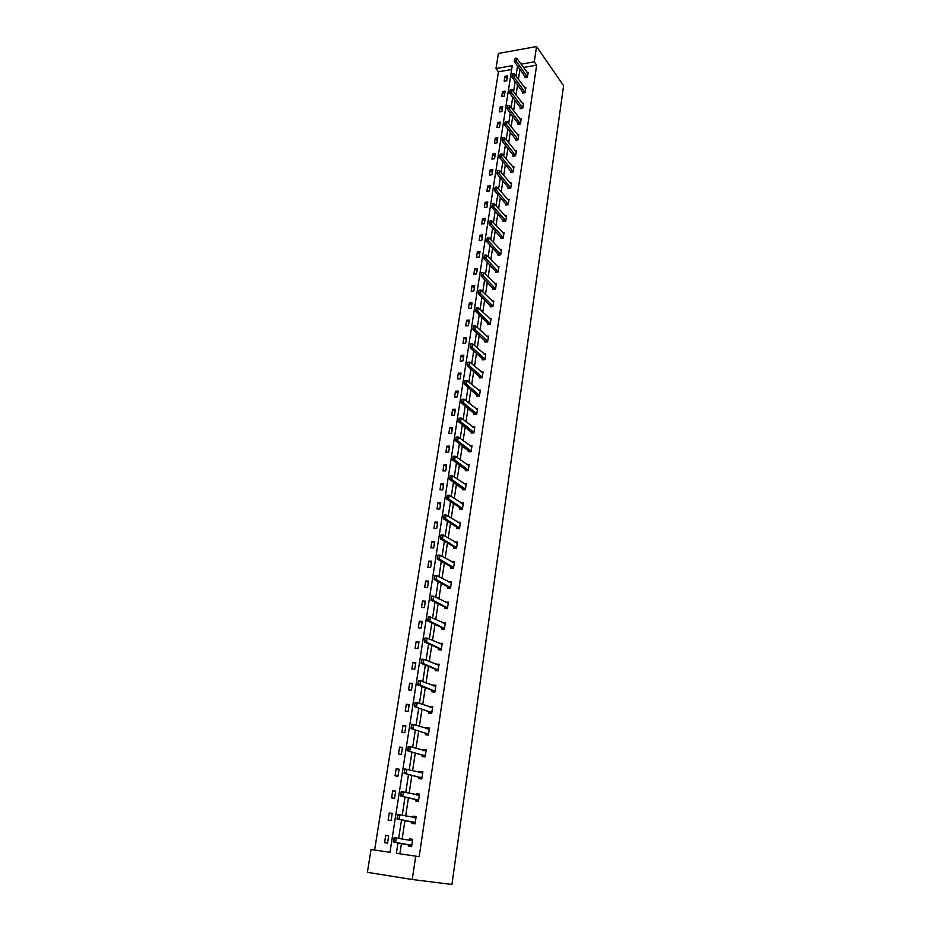 <?xml version="1.0" encoding="UTF-8"?>
<svg xmlns="http://www.w3.org/2000/svg" width="931" height="931" viewBox="0 0 931 931"><rect width="100%" height="100%" fill="white"/><g stroke="black" fill="none" stroke-linecap="round" stroke-linejoin="round"><path stroke-width="1.4" d="M511.654 69.511L498.457 71.792L495.99 68.522L498.411 53.439L536.559 46.55L563.604 85.675L451.931 884.45L412.235 879.504L415.726 856.171L419.159 856.706L536.64 65.182L523.408 67.474M412.235 879.504L367.396 872.335L371.05 849.479L389.984 852.319L512.248 65.682L495.99 68.522M498.457 71.792L374.623 850.015M522.722 91.657L522.5 93.112L525.119 92.681L525.864 87.723L524.712 87.91M517.997 122.915L517.776 124.37L520.406 123.974L521.174 118.924L519.975 119.098M513.179 154.732L512.958 156.187L515.611 155.814L516.391 150.671L515.134 150.857M508.279 187.119L508.058 188.586L510.735 188.248L511.526 183.011L510.211 183.174M503.287 220.112L503.066 221.578L505.766 221.275L506.569 215.945L505.184 216.097M498.213 253.721L497.98 255.187L500.692 254.919L501.518 249.485L500.063 249.624M493.034 287.947L492.802 289.425L495.536 289.192L496.374 283.652L494.827 283.78M487.751 322.836L487.53 324.302L490.276 324.104L491.126 318.46L489.485 318.588M482.374 358.377L482.153 359.855L484.923 359.692L485.784 353.943L484.039 354.048M476.893 394.604L476.672 396.082L479.465 395.966L480.349 390.101L478.453 390.194M471.307 431.542L471.086 433.02L473.891 432.95L474.798 426.968L472.75 427.026M465.605 469.212L465.384 470.679L468.223 470.655L469.131 464.557L466.897 464.592M459.798 507.616L459.577 509.094L462.428 509.106L463.37 502.891L460.892 502.891M453.874 546.8L453.653 548.278L456.527 548.336L457.482 541.993L454.7 541.947M447.823 586.774L447.602 588.252L450.499 588.357L451.477 581.887L448.556 581.922M441.655 627.564L441.434 629.042L444.355 629.193L445.344 622.595L442.376 622.769M435.359 669.191L435.138 670.669L438.07 670.879L439.095 664.14L436.069 664.455M428.923 711.691L428.702 713.181L431.67 713.437L432.706 706.559L429.738 706.303L429.633 707.025M422.36 755.099L422.139 756.577L425.13 756.903L426.189 749.874L423.198 749.56L423.058 750.491M415.657 799.426L415.435 800.904L418.45 801.277L419.52 794.108L416.518 793.736L416.343 794.888M408.802 844.708L408.581 846.174L411.618 846.628L412.724 839.297L409.687 838.854L409.477 840.239M519.952 69.231L518.404 79.356M517.578 84.733L516.007 95.009M515.192 100.385L513.586 110.812M512.772 116.177L511.154 126.756M510.328 132.109L508.687 142.839M507.872 148.18L506.208 159.085M505.393 164.403L503.694 175.47M502.88 180.777L501.169 192.007M500.354 197.302L498.609 208.695M497.806 213.979L496.037 225.535M495.222 230.807L493.43 242.549M492.627 247.797L490.8 259.714M489.997 264.951L488.147 277.031M487.355 282.256L485.47 294.533M484.679 299.735L482.77 312.188M481.979 317.378L480.047 330.016M479.256 335.195L477.289 348.019M476.497 353.175L474.507 366.186M473.716 371.329L471.703 384.538M470.911 389.658L468.863 403.076M468.084 408.174L466 421.79M465.221 426.864L463.103 440.689M462.335 445.751L460.182 459.774M459.414 464.813L457.237 479.058M456.469 484.062L454.247 498.527M453.49 503.52L451.244 518.195M450.488 523.152L448.207 538.06M447.45 542.994L445.134 558.123M444.378 563.046L442.027 578.407M441.282 583.295L438.897 598.889M438.152 603.754L435.72 619.581M434.986 624.41L432.519 640.493M431.786 645.299L429.296 661.627M428.563 666.398L426.026 682.97M425.292 687.718L422.721 704.546M421.999 709.259L419.381 726.355M418.671 731.033L416.006 748.396M415.296 753.039L412.596 770.67M411.898 775.279L409.151 793.189M408.453 797.762L405.672 815.952M404.973 820.49L402.145 838.959M401.459 843.463L399.876 853.797M412.247 821.945L412.026 823.423L415.051 823.83L416.145 816.58L413.12 816.173L412.933 817.441M419.031 777.141L418.799 778.619L421.801 778.968L422.872 771.869L419.881 771.531L419.718 772.567M425.665 733.279L425.432 734.757L428.411 735.059L429.459 728.1L426.491 727.821L426.363 728.647M432.159 690.337L431.937 691.814L434.893 692.047L435.917 685.239L432.962 685.018L432.868 685.635M438.524 648.267L438.303 649.745L441.224 649.931L442.237 643.263L439.246 643.507M444.75 607.059L444.529 608.537L447.439 608.676L448.428 602.136L445.484 602.241M450.86 566.688L450.639 568.166L453.525 568.247L454.491 561.835L451.605 561.8M456.853 527.109L456.632 528.587L459.495 528.622L460.438 522.349L457.819 522.326M462.719 488.321L462.498 489.799L465.337 489.787L466.268 483.631L463.917 483.643M468.468 450.29L468.246 451.756L471.074 451.71L471.982 445.67L469.841 445.716M474.112 412.992L473.891 414.458L476.695 414.365L477.58 408.453L475.613 408.523M479.651 376.403L479.43 377.881L482.211 377.742L483.084 371.935L481.257 372.028M485.074 340.525L484.853 341.991L487.611 341.817L488.472 336.126L486.773 336.231M490.404 305.31L490.183 306.776L492.918 306.567L493.767 300.981L492.173 301.109M495.629 270.758L495.408 272.224L498.132 271.968L498.958 266.487L497.457 266.627M500.762 236.835L500.541 238.301L503.24 238.022L504.055 232.634L502.635 232.785M505.801 203.54L505.58 205.006L508.256 204.692L509.059 199.397L507.709 199.56M510.747 170.85L510.525 172.316L513.19 171.956L513.97 166.765L512.678 166.94M515.599 138.742L515.378 140.209L518.02 139.825L518.788 134.727L517.566 134.902M520.371 107.216L520.15 108.671L522.78 108.252L523.525 103.248L522.349 103.434M525.061 76.237L524.84 77.692L527.446 77.25L528.18 72.327L527.051 72.525M536.559 46.55L534.266 61.842L521.011 64.158M536.64 65.182L534.266 61.842M397.979 842.869L396.373 853.273L415.726 856.171M517.543 65.915L515.983 76.063M515.157 81.463L513.563 91.762M512.737 97.15L511.131 107.612M510.304 112.988L508.663 123.602M507.849 128.967L506.185 139.731M505.358 145.085L503.683 156.012M502.856 161.354L501.146 172.444M500.331 177.774L498.597 189.04M497.782 194.346L496.025 205.774M495.211 211.081L493.418 222.672M492.604 227.955L490.8 239.733M489.985 245.004L488.147 256.944M487.344 262.205L485.47 274.331M484.667 279.568L482.77 291.88M481.967 297.105L480.047 309.592M479.244 314.794L477.289 327.479M476.497 332.67L474.519 345.541M473.716 350.708L471.703 363.777M470.911 368.932L468.875 382.187M468.084 387.319L466.012 400.784M465.221 405.893L463.126 419.555M462.335 424.652L460.205 438.524M459.425 443.598L457.261 457.68M456.481 462.73L454.281 477.021M453.502 482.049L451.267 496.56M450.499 501.576L448.23 516.298M447.474 521.29L445.169 536.244M444.401 541.202L442.062 556.389M441.306 561.323L438.932 576.743M438.175 581.642L435.766 597.295M435.021 602.182L432.578 618.079M431.821 622.932L429.342 639.062M428.597 643.891L426.084 660.277M425.339 665.071L422.779 681.713M422.046 686.484L419.45 703.382M418.717 708.107L416.076 725.272M415.354 729.974L412.666 747.407M411.956 752.073L409.233 769.774M408.511 774.406L405.753 792.386M405.043 796.983L402.227 815.242M401.529 819.804L398.677 838.342M507.5 75.865L506.732 80.753L504.171 81.183L504.939 76.307L507.5 75.865M505.114 91.145L504.346 96.068L501.762 96.487L502.542 91.564L505.114 91.145M502.705 106.553L501.925 111.522L499.342 111.929L500.122 106.972L502.705 106.553M500.273 122.112L499.482 127.116L496.898 127.512L497.678 122.508L500.273 122.112M497.817 137.8L497.026 142.85L494.431 143.234L495.222 138.172L497.817 137.8M495.339 153.627L494.547 158.724L491.94 159.085L492.732 153.987L495.339 153.627M492.848 169.593L492.045 174.749L489.427 175.086L490.23 169.942L492.848 169.593M490.323 185.711L489.52 190.913L486.89 191.239L487.704 186.049L490.323 185.711M487.786 201.969L486.96 207.217L484.329 207.532L485.156 202.295L487.786 201.969M485.214 218.378L484.388 223.673L481.746 223.975L482.572 218.68L485.214 218.378M482.63 234.938L481.793 240.279L479.139 240.559L479.977 235.229L482.63 234.938M480.012 251.649L479.174 257.037L476.509 257.305L477.359 251.917L480.012 251.649M477.382 268.524L476.532 273.958L473.856 274.203L474.705 268.768L477.382 268.524M474.717 285.538L473.856 291.031L471.179 291.263L472.04 285.782L474.717 285.538M472.029 302.726L471.167 308.266L468.479 308.475L469.34 302.936L472.029 302.726M469.317 320.066L468.444 325.664L465.744 325.85L466.617 320.264L469.317 320.066M466.582 337.569L465.698 343.213L462.986 343.388L463.871 337.755L466.582 337.569M463.824 355.246L462.928 360.937L460.205 361.1L461.101 355.398L463.824 355.246M461.031 373.075L460.135 378.836L457.4 378.964L458.308 373.226L461.031 373.075M458.215 391.09L457.307 396.897L454.572 397.013L455.48 391.206L458.215 391.09M455.375 409.268L454.456 415.133L451.71 415.226L452.629 409.372L455.375 409.268M452.501 427.632L451.582 433.543L448.823 433.625L449.743 427.713L452.501 427.632M449.603 446.158L448.672 452.14L445.902 452.198L446.845 446.217L449.603 446.158M446.682 464.872L445.74 470.911L442.958 470.946L443.901 464.918L446.682 464.872M443.726 483.771L442.772 489.869L439.979 489.881L440.945 483.794L443.726 483.771M440.747 502.856L439.781 509.013L436.976 509.001L437.942 502.856L440.747 502.856M437.733 522.128L436.755 528.342L433.951 528.308L434.928 522.105L437.733 522.128M434.684 541.586L433.706 547.87L430.89 547.812L431.868 541.539L434.684 541.586M431.612 561.242L430.622 567.584L427.795 567.503L428.784 561.172L431.612 561.242M428.516 581.095L427.515 587.508L424.664 587.403L425.676 581.002L428.516 581.095M425.374 601.158L424.361 607.629L421.51 607.501L422.523 601.03L425.374 601.158M422.209 621.408L421.184 627.948L418.322 627.797L419.346 621.268L422.209 621.408M419.008 641.878L417.972 648.476L415.098 648.302L416.134 641.703L419.008 641.878M415.773 662.546L414.737 669.214L411.851 669.005L412.899 662.348L415.773 662.546M412.514 683.435L411.455 690.174L408.558 689.941L409.617 683.203L412.514 683.435M409.209 704.534L408.15 711.342L405.241 711.075L406.312 704.278L409.209 704.534M405.881 725.854L404.81 732.732L401.889 732.441L402.972 725.575L405.881 725.854M402.518 747.395L401.424 754.343L398.491 754.029L399.585 747.081L402.518 747.395M399.108 769.157L398.014 776.186L395.07 775.837L396.175 768.82L399.108 769.157M395.675 791.152L394.558 798.263L391.614 797.879L392.719 790.791L395.675 791.152M392.195 813.391L391.078 820.56L388.111 820.164L389.239 812.996L392.195 813.391M388.681 835.852L387.552 843.114L384.573 842.671L385.713 835.433L388.681 835.852M412.712 839.355L409.687 838.854M388.669 835.957L385.713 835.433M416.122 816.72L413.12 816.173M392.16 813.589L389.239 812.996M419.497 794.318L416.518 793.736M395.617 791.478L392.719 790.791M422.825 772.148L419.881 771.531M399.05 769.576L396.175 768.82M426.13 750.223L423.198 749.56M402.436 747.919L399.585 747.081M429.4 728.519L426.491 727.821M405.788 726.483L402.972 725.575M432.636 707.048L429.738 706.303M409.105 705.256L406.312 704.278M435.836 685.786L432.962 685.018M412.386 684.25L409.617 683.203M439.001 664.757L436.15 663.943M415.633 663.466L412.899 662.348M442.132 643.938L439.304 643.088M418.857 642.89L416.134 641.703M445.239 623.328L442.423 622.443M422.034 622.513L419.346 621.268M448.3 602.927L445.518 602.02M425.188 602.345L422.523 601.03M451.349 582.736L448.579 581.794M428.307 582.387L425.676 581.002M454.351 562.755L451.605 561.765M431.402 562.615L428.784 561.172M434.463 543.041L431.868 541.539M437.489 523.664L434.928 522.105M440.491 504.474L437.942 502.856M443.459 485.47L440.945 483.794M446.403 466.652L443.901 464.918M449.324 448.009L446.845 446.217M452.21 429.552L449.743 427.713M455.061 411.269L452.629 409.372M457.889 393.161L455.48 391.206M460.694 375.216L458.308 373.226M463.475 357.446L461.101 355.398M466.233 339.85L463.871 337.755M468.956 322.405L466.617 320.264M471.656 305.135L469.34 302.936M474.333 288.016L472.04 285.782M476.986 271.049L474.705 268.768M479.616 254.244L477.359 251.917M482.211 237.591L479.977 235.229M484.795 221.101L482.572 218.68M487.355 204.739L485.156 202.295M489.881 188.539L487.704 186.049M492.394 172.479L490.23 169.942M494.885 156.559L492.732 153.987M497.352 140.79L495.222 138.172M499.796 125.15L497.678 122.508M502.216 109.649L500.122 106.972M504.625 94.287L502.542 91.564M506.999 79.054L504.939 76.307M393.918 838.703L393.941 841.007L394.104 837.621L411.723 840.635L409.756 840.286L411.56 839.459M411.933 840.6L412.573 840.309M411.77 845.627L393.406 842.101L393.569 840.949M410.548 846.465L408.872 844.72L393.406 842.101M394.29 838.761L396.315 837.935L395.617 842.415L393.941 841.007M413.329 817.523L414.97 816.813M397.514 815.509L397.537 817.779L397.688 814.462L415.982 817.604M415.191 822.853L397.002 818.896L397.165 817.721M414.016 823.691L412.317 821.957L397.002 818.896M397.886 815.556L399.899 814.753L399.213 819.199L397.537 817.779M416.855 795.004L418.356 794.399M401.075 792.56L400.726 794.76L401.238 791.559L419.369 795.132M418.589 800.334L400.563 795.947L400.726 794.76M417.414 801.149L415.715 799.438L400.563 795.947M401.436 792.607L403.437 791.839L402.762 796.226L401.098 794.795M420.346 772.742L421.696 772.23M404.589 769.856L404.252 772.032L404.752 768.913L422.721 772.905M421.941 778.048L404.077 773.254L404.252 772.032M420.742 778.851L419.09 777.164L404.077 773.254M404.95 769.902L406.94 769.157L406.265 773.498L404.613 772.078M423.803 750.712L425.002 750.293M424.024 756.775L422.418 755.111L407.557 750.793L408.43 747.442L407.731 749.548M408.069 747.407L408.22 746.499L410.396 746.732L426.026 750.91M425.258 756.007L407.557 750.793M408.43 747.442L410.396 746.732L409.733 751.026L408.104 749.595M427.224 728.926L428.272 728.589M411.514 725.191L411.188 727.32L411.665 724.33L413.83 724.539L429.307 729.148M428.539 734.187L411.002 728.577L411.188 727.32M427.271 734.943L425.723 733.302L411.002 728.577M411.874 725.226L413.83 724.539L413.178 728.787L411.549 727.355M430.611 707.374L431.519 707.106M414.923 703.208L414.598 705.314L415.063 702.393L417.216 702.579L432.543 707.618M431.798 712.599L414.411 706.594L414.598 705.314M430.471 713.332L428.993 711.715L414.411 706.594M415.284 703.242L417.216 702.579L416.576 706.792L414.958 705.349M433.951 686.054L434.719 685.844M418.287 681.469L417.972 683.552L418.426 680.701L420.579 680.864L435.755 686.298M435.01 691.233L419.939 685.018L417.775 684.855L417.972 683.552M433.648 691.954L432.217 690.36L417.775 684.855M418.647 681.492L420.579 680.864L419.939 685.018L418.322 683.575M437.267 664.955L437.896 664.804M421.627 659.951L421.301 662.011L421.755 659.218L423.896 659.369L438.932 665.211M438.198 670.087L423.256 663.477L421.115 663.338L421.301 662.011M436.79 670.797L435.417 669.214L421.115 663.338M421.987 659.974L423.896 659.369L423.256 663.477L421.662 662.034M424.92 638.666L424.606 640.703L425.048 637.968L427.178 638.096L442.074 644.333M441.341 649.163L426.549 642.169L424.42 642.041L424.606 640.703M439.898 649.85L438.582 648.302L424.42 642.041M425.281 638.678L427.178 638.096L426.549 642.169L424.967 640.714M428.19 617.59L427.876 619.604L428.307 616.95L430.436 617.055L445.181 623.665M444.459 628.448L429.808 621.082L427.678 620.977L427.876 619.604M442.981 629.123L441.713 627.587L427.678 620.977M428.551 617.614L430.436 617.055L429.808 621.082L428.237 619.627M431.425 596.748L431.111 598.738L431.53 596.131L433.648 596.224L448.265 603.207M447.555 607.943L433.031 600.204L430.913 600.123L431.111 598.738M446.042 608.606L444.809 607.093L430.913 600.123M431.775 596.759L433.648 596.224L433.031 600.204L431.472 598.749M434.626 576.114L434.312 578.081L434.719 575.544L436.837 575.602L451.314 582.969M450.604 587.647L436.22 579.559L434.114 579.489L434.312 578.081M449.068 588.299L447.881 586.798L434.114 579.489M434.975 576.126L436.837 575.602L436.22 579.559L434.672 578.093M437.791 555.691L437.489 557.646L437.884 555.155L439.991 555.202L454.328 562.918M453.63 567.561L439.385 559.112L437.279 559.054L437.489 557.646M452.059 568.201L450.918 566.711L437.279 559.054M438.14 555.691L439.991 555.202L439.385 559.112L437.838 557.646M457.33 542.959L456.365 542.948M440.922 535.476L440.619 537.408L441.003 534.976L443.109 535.011L457.319 543.076M456.621 547.672L442.504 538.874L440.41 538.84L440.619 537.408M455.038 548.301L453.932 546.834L440.41 538.84M441.271 535.476L443.109 535.011L442.504 538.874L440.968 537.408M460.286 523.362L459.472 523.362M444.017 515.46L443.726 517.38L444.099 515.006L446.193 515.018L460.275 523.431M459.588 527.982L445.6 518.846L443.517 518.835L443.726 517.38M457.982 528.599L456.912 527.144L443.517 518.835M444.366 515.471L446.193 515.018L445.6 518.846L444.075 517.38M463.207 503.962L462.532 503.962M447.089 495.653L446.799 497.55L447.171 495.234L449.254 495.234L463.196 503.985M462.521 508.489L448.661 499.028L446.577 499.028L446.799 497.55M460.892 509.106L459.856 507.651L446.577 499.028M447.439 495.653L449.254 495.234L448.661 499.028L447.148 497.55M450.127 476.055L449.836 477.929L450.197 475.66L452.28 475.648L466.105 484.725M465.43 489.182L451.698 479.395L449.626 479.418L449.836 477.929M463.778 489.787L449.626 479.418M450.476 476.044L452.28 475.648L451.698 479.395L450.185 477.929M453.141 456.644L452.85 458.494L453.211 456.295L455.271 456.248L468.968 465.663M468.305 470.074L454.7 459.972L452.629 459.995L452.85 458.494M466.64 470.667L452.629 459.995M453.478 456.632L455.271 456.248L454.7 459.972L453.199 458.494M456.12 437.419L455.829 439.269L456.178 437.105L458.238 437.058L471.819 446.775M471.156 451.139L457.668 440.735L455.608 440.782L455.829 439.269M469.48 451.733L455.608 440.782M456.458 437.419L458.238 437.058L457.668 440.735L456.178 439.257M459.064 418.403L458.785 420.218L459.123 418.112L461.171 418.042L474.624 428.074M473.972 432.403L460.612 421.685L458.564 421.755L458.785 420.218M472.285 432.985L458.564 421.755M459.402 418.391L461.171 418.042L460.612 421.685L459.123 420.207M461.985 399.562L461.706 401.366L462.032 399.306L464.08 399.224L477.417 409.559M476.777 413.841L463.522 402.832L461.473 402.914L461.706 401.366M475.066 414.423L461.473 402.914M462.323 399.55L464.08 399.224L463.522 402.832L462.044 401.354M464.872 380.907L464.604 382.688L464.918 380.686L466.955 380.581L480.175 391.218M479.535 395.466L466.408 384.154L464.371 384.247L464.604 382.688M477.824 396.036L464.371 384.247M465.221 380.884L466.955 380.581L466.408 384.154L464.941 382.676M467.746 362.438L467.467 364.207L467.781 362.24L469.806 362.124L482.91 373.052M482.281 377.253L469.259 365.662L467.234 365.778L467.467 364.207M480.559 377.823L467.234 365.778M468.084 362.415L469.806 362.124L469.259 365.662L467.804 364.184M470.574 344.144L470.306 345.89L470.609 343.981L472.634 343.853L485.621 355.06M484.993 359.226L472.087 347.356L470.074 347.484L470.306 345.89M483.259 359.785L470.074 347.484M470.911 344.121L472.634 343.853L472.087 347.356L470.644 345.867M473.379 326.025L473.111 327.759L473.414 325.897L475.427 325.757L488.298 337.243M487.681 341.363L474.891 329.225L472.878 329.365L473.111 327.759M485.947 341.921L472.878 329.365M473.716 326.001L475.427 325.757L474.891 329.225L473.448 327.735M476.16 308.08L475.904 309.802L476.195 307.986L478.197 307.824L490.963 319.589M490.346 323.674L477.661 311.268L475.66 311.42L475.904 309.802M488.6 324.221L475.66 311.42M476.497 308.056L478.197 307.824L477.661 311.268L476.23 309.779M478.918 290.321L478.65 292.02L478.941 290.251L480.943 290.076L493.593 302.098M492.988 306.148L480.408 293.474L478.418 293.649L478.65 292.02M491.231 306.695L478.418 293.649M479.256 290.286L480.943 290.076L480.408 293.474L478.988 291.985M481.641 272.713L481.385 274.401L481.664 272.678L483.655 272.492L496.2 284.781M495.595 288.785L483.131 275.855L481.141 276.041L481.385 274.401M493.837 289.332L481.141 276.041M481.979 272.69L483.655 272.492L483.131 275.855L481.723 274.366M484.364 255.269L484.085 256.956L484.353 255.28L486.343 255.071L498.783 267.616M498.19 271.584L485.831 258.411L483.841 258.609L484.085 256.956M496.421 272.131L483.841 258.609M484.679 255.245L486.343 255.071L485.831 258.411L484.423 256.921M487.355 237.975L486.773 239.674L487.355 237.975L489.008 237.824L501.344 250.614M500.75 254.547L488.496 241.129L486.517 241.327L486.773 239.674M498.981 255.082L486.517 241.327M489.008 237.824L488.496 241.129L487.099 239.639M490.009 220.868L489.427 222.544L490.009 220.868L491.649 220.728L503.88 233.762M503.299 237.661L491.149 223.999L489.171 224.22L489.427 222.544M501.518 238.196L489.171 224.22M491.649 220.728L491.149 223.999L489.753 222.509M492.627 203.924L492.057 205.588L492.627 203.924L494.268 203.796L506.394 217.074M505.812 220.938L493.767 207.043L491.801 207.276L492.057 205.588M504.032 221.473L491.801 207.276M494.268 203.796L493.767 207.043L492.383 205.553M495.234 187.131L494.652 188.784L495.234 187.131L496.851 187.026L508.885 200.537M508.303 204.366L496.363 190.238L494.408 190.483L494.652 188.784M506.522 204.89L494.408 190.483M496.851 187.026L496.363 190.238L494.978 188.749M497.806 170.501L497.235 172.142L497.806 170.501L499.423 170.408L511.352 184.152M510.782 187.946L498.935 173.585L496.979 173.841L497.235 172.142M509.001 188.469L496.979 173.841M499.423 170.408L498.935 173.585L497.561 172.095M500.366 154.022L499.796 155.64L500.366 154.022L501.972 153.941L513.796 167.906M513.225 171.665L501.483 157.095L499.54 157.362L499.796 155.64M511.445 172.188L499.54 157.362M501.972 153.941L501.483 157.095L500.122 155.593M502.891 137.695L502.321 139.301L502.891 137.695L504.486 137.625L516.216 151.811M515.658 155.547L504.008 140.744L502.065 141.023L502.321 139.301M513.865 156.059L502.065 141.023M504.486 137.625L504.008 140.744L502.647 139.254M505.393 121.507L504.835 123.113L505.393 121.507L506.988 121.461L518.614 135.868M518.067 139.557L506.511 124.556L504.579 124.847L504.835 123.113M516.274 140.081L504.579 124.847M506.988 121.461L506.511 124.556L505.161 123.067M507.884 105.482L507.325 107.065L507.884 105.482L509.455 105.436L520.999 120.064M520.452 123.718L508.989 108.508L507.069 108.811L507.325 107.065M518.66 124.23L507.069 108.811M509.455 105.436L508.989 108.508L507.639 107.018M510.339 89.597L509.792 91.168L510.339 89.597L511.91 89.562L523.362 104.4M522.815 108.019L511.445 92.611L509.525 92.925L509.792 91.168M521.023 108.531L509.525 92.925M511.91 89.562L511.445 92.611L510.107 91.11M512.783 73.852L512.225 75.411L512.783 73.852L514.343 73.84L525.689 88.864M525.154 92.46L513.877 76.854L511.969 77.168L512.225 75.411M523.362 92.972L511.969 77.168M514.343 73.84L513.877 76.854L512.55 75.353M515.192 58.246L514.645 59.793L515.192 58.246L516.752 58.246L528.017 73.479M527.47 77.04L516.286 61.237L514.389 61.562L514.645 59.793M525.678 77.552L514.389 61.562M516.752 58.246L516.286 61.237L514.971 59.735M411.06 845.034L408.872 844.72M411.258 845.139L409.07 844.824M415.366 817.872L414.388 817.744M414.493 822.248L412.317 821.957M414.691 822.364L412.514 822.061M418.752 795.388L418.124 795.307M417.891 799.706L415.715 799.438M418.077 799.822L415.913 799.554M421.254 777.408L419.09 777.164M421.44 777.525L419.287 777.28M424.571 755.344L422.418 755.111M424.769 755.472L422.616 755.239M427.864 733.512L425.723 733.302M428.051 733.64L425.909 733.43M431.123 711.912L428.993 711.715M431.309 712.04L429.179 711.854M434.346 690.523L432.217 690.36M434.533 690.662L432.403 690.499M437.535 669.366L435.417 669.214M437.721 669.517L435.603 669.366M440.689 648.43L438.582 648.302M440.875 648.57L438.769 648.442M443.819 627.703L441.713 627.587M443.994 627.855L441.899 627.738M446.903 607.187L444.809 607.093M447.089 607.338L444.995 607.245M449.964 586.879L447.881 586.798M450.15 587.03L448.055 586.961M453.001 566.77L450.918 566.711M453.176 566.932L451.093 566.874M456.004 546.869L453.932 546.834M456.178 547.044L454.107 546.997M458.971 527.167L456.912 527.144M459.146 527.342L457.074 527.318M461.904 507.663L459.856 507.651M462.079 507.837L460.03 507.826M464.825 488.344L462.777 488.356M464.988 488.519L462.94 488.531M467.699 469.224L465.663 469.247M467.874 469.399L465.826 469.433M470.562 450.278L468.526 450.325M470.725 450.464L468.689 450.511M473.39 431.53L471.365 431.588M473.553 431.716L471.528 431.775M476.183 412.957L474.17 413.027M476.346 413.155L474.333 413.224M478.953 394.569L476.951 394.651M479.116 394.767L477.114 394.849M481.699 376.345L479.698 376.45M481.862 376.555L479.861 376.648M484.423 358.307L482.433 358.423M484.586 358.516L482.584 358.621M487.111 340.443L485.132 340.571M487.274 340.641L485.284 340.769M489.787 322.743L487.809 322.882M489.939 322.941L487.96 323.092M492.429 305.205L490.451 305.356M492.58 305.415L490.614 305.566M495.048 287.83L493.081 288.005M495.199 288.051L493.232 288.214M497.643 270.63L495.676 270.805M497.794 270.84L495.827 271.026M500.203 253.581L498.26 253.767M500.354 253.791L498.411 253.988M502.752 236.683L500.808 236.893M502.903 236.905L500.959 237.114M505.277 219.949L503.345 220.17M505.428 220.17L503.485 220.391M507.779 203.365L505.847 203.598M507.919 203.598L505.999 203.831M510.258 186.933L508.326 187.178M510.397 187.166L508.477 187.41M512.713 170.652L510.793 170.908M512.853 170.885L510.933 171.141M515.146 154.523L513.225 154.79M515.285 154.755L513.377 155.023M517.555 138.533L515.646 138.812M517.694 138.766L515.786 139.045M519.94 122.683L518.043 122.973M520.08 122.927L518.183 123.206M522.303 106.984L520.417 107.274M522.442 107.216L520.557 107.519M524.653 91.413L522.768 91.715M524.793 91.657L522.908 91.96M526.981 75.981L525.096 76.307M527.121 76.226L525.235 76.551"/></g></svg>
